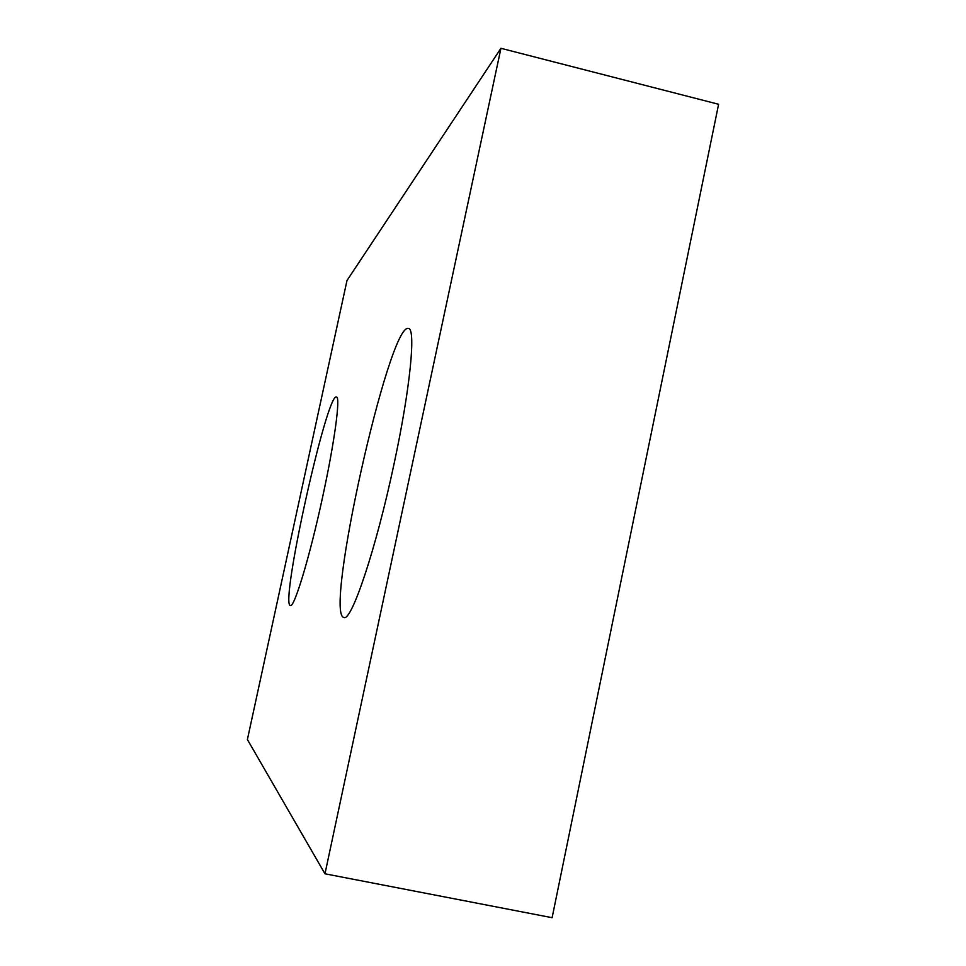 <?xml version="1.0" encoding="UTF-8"?>
<svg xmlns="http://www.w3.org/2000/svg" width="966" height="966" viewBox="0 0 966 966"><rect width="100%" height="100%" fill="white"/><g stroke="black" fill="none" stroke-linecap="round" stroke-linejoin="round"><path stroke-width="1.45" d="M500.943 48.3L346.987 280.526L247.393 739.533L324.974 873.795L500.943 48.3L718.607 104.28L552.117 917.7L324.974 873.795M322.704 496.657C309.929 556.223 294.195 608.254 290.38 605.489C279.657 605.489 326.774 392.377 336.458 397.014C340.648 396.507 334.659 441.704 322.704 496.657M394.007 464.091C376.1 548.833 351.37 622.176 343.908 617.455C323.815 614.956 389.044 322.427 408.425 328.416C416.092 328.126 410.296 388.549 394.007 464.091"/></g></svg>
